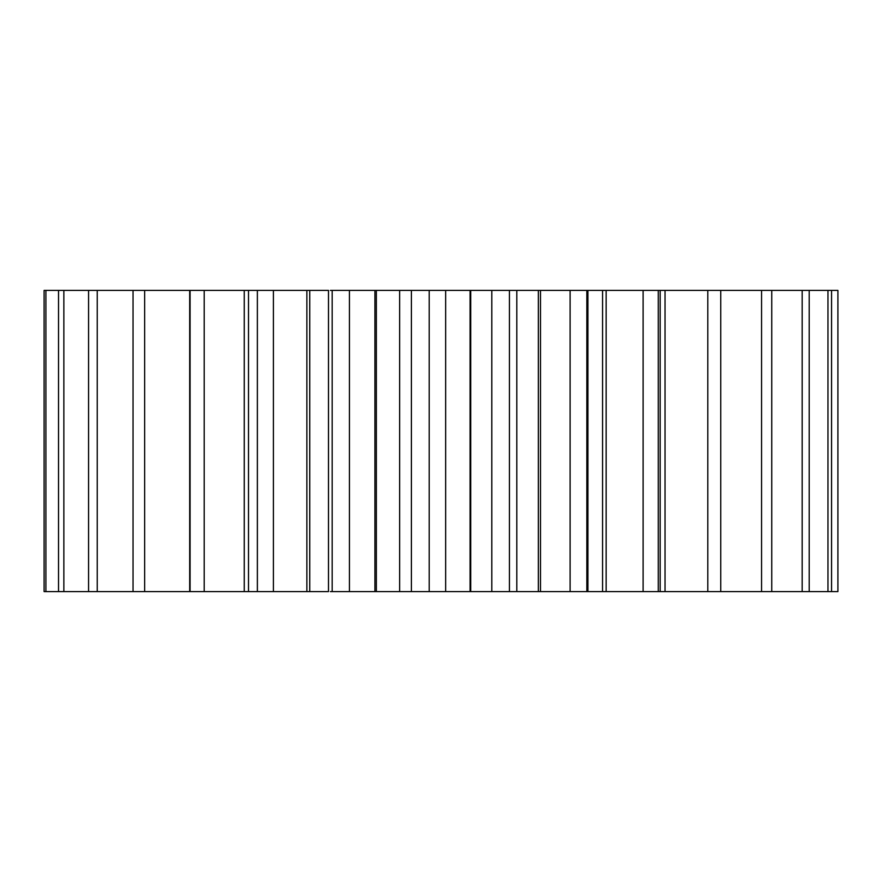 <?xml version="1.0" encoding="UTF-8"?>
<svg xmlns="http://www.w3.org/2000/svg" width="882" height="882" viewBox="0 0 882 882"><rect width="100%" height="100%" fill="white"/><g stroke="black" fill="none" stroke-linecap="round" stroke-linejoin="round"><path stroke-width="1.32" d="M587.93 591.59L587.93 290.41L837.9 290.41L837.9 591.59L516.797 591.59L516.797 290.41L538.329 290.41L538.329 591.59M587.93 290.41L538.329 290.41M516.191 290.41L445.553 290.41M445.664 290.41L445.664 591.59L445.664 290.41L399.722 290.41M400.604 290.41L330.386 290.41M328.501 290.41L44.1 290.41L44.1 591.59L257.368 591.59L257.368 290.41L257.379 591.59L328.501 591.59L328.501 290.41M516.191 591.59L445.156 591.59M445.664 591.59L399.722 591.59M400.604 591.59L330.386 591.59M831.561 290.41L831.561 591.59M827.966 290.41L827.966 591.59M809.202 290.41L809.202 591.59M802.168 290.41L802.168 591.59M771.75 290.41L771.75 591.59M761.563 290.41L761.563 591.59M720.737 290.41L720.737 591.59M707.805 290.41L707.805 591.59M665.039 290.41L665.039 591.59M660.177 290.41L660.177 591.59M658.248 290.41L658.248 591.59M643.11 290.41L643.11 591.59M606.154 290.41L606.154 591.59M602.571 290.41L602.571 591.59M586.839 290.41L586.839 591.59M570.114 290.41L570.114 591.59M540.49 290.41L540.49 591.59M509.432 290.41L509.432 591.59M491.803 290.41L491.803 591.59M470.734 290.41L470.734 591.59M470.073 290.41L470.073 591.59M429.203 290.41L429.203 591.59M411.398 290.41L411.398 591.59M376.338 290.41L376.338 591.59M374.916 290.41L374.916 591.59M349.437 290.41L349.437 591.59M332.172 290.41L332.172 591.59M309.747 290.41L309.747 591.59M306.859 290.41L306.859 591.59M273.398 290.41L273.398 591.59M248.504 290.41L248.504 591.59M244.259 290.41L244.259 591.59M204.194 290.41L204.194 591.59M190.082 290.41L190.082 591.59M189.696 290.41L189.696 591.59M144.659 290.41L144.659 591.59M133.039 290.41L133.039 591.59M97.229 290.41L97.229 591.59M88.575 290.41L88.575 591.59M63.857 290.41L63.857 591.59M58.521 290.41L58.521 591.59M45.908 290.41L45.908 591.59M399.634 591.59L399.634 290.41"/></g></svg>

